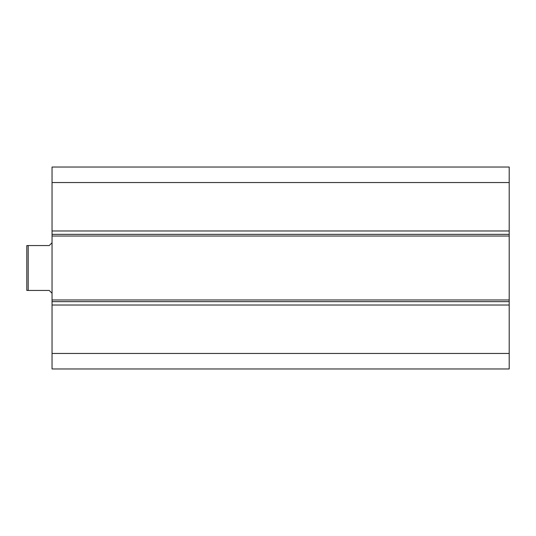 <?xml version="1.0" encoding="UTF-8"?>
<svg xmlns="http://www.w3.org/2000/svg" width="536" height="536" viewBox="0 0 536 536"><rect width="100%" height="100%" fill="white"/><g stroke="black" fill="none" stroke-linecap="round" stroke-linejoin="round"><path stroke-width="0.8" d="M28.2 290.438L28.2 245.562L26.8 245.562L26.8 290.438L49.238 290.438L52.039 293.239M28.2 245.562L49.238 245.562L52.039 242.761M52.039 182.548L509.2 182.548L509.2 167.031L52.039 167.031L52.039 368.969L509.2 368.969L509.2 353.452L52.039 353.452M509.2 182.548L509.2 230.976L52.039 230.976M509.2 230.976L509.2 234.346L52.039 234.346M509.2 234.346L509.2 236.028L52.039 236.028M509.2 236.028L509.2 299.972L52.039 299.972M509.2 299.972L509.2 301.654L52.039 301.654M509.2 301.654L509.2 305.024L52.039 305.024M509.2 305.024L509.2 353.452"/></g></svg>
